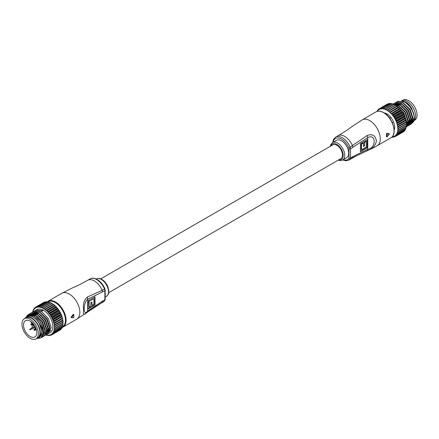 <?xml version="1.0" encoding="UTF-8"?>
<svg xmlns="http://www.w3.org/2000/svg" width="439" height="439" viewBox="0 0 439 439"><rect width="100%" height="100%" fill="white"/><g stroke="black" fill="none" stroke-linecap="round" stroke-linejoin="round"><path stroke-width="0.66" d="M108.707 292.665L340.84 158.644A7.968 4.599 -120 0 0 342.063 152.262A7.968 4.599 -120 0 0 336.856 145.238A7.968 4.599 -120 0 0 332.872 144.848L100.745 278.864M332.669 142.538L333.53 139.404L335.692 137.083A13.28 7.666 60 0 1 342.332 137.742A13.28 7.666 60 0 1 350.157 147.109L366.982 135.585C372.316 133.544 375.455 135.366 376.399 141.04C375.455 145.753 372.316 148.997 366.982 150.764L352.506 157.738A13.28 7.666 60 0 1 351.321 158.726C361.604 152.635 370.494 149.902 377.183 145.71L390.957 137.758A14.937 8.626 -120 0 0 393.245 125.79A14.937 8.626 -120 0 0 383.488 112.625A14.937 8.626 -120 0 0 376.02 111.89L362.246 119.836A14.937 8.626 60 0 1 369.715 120.577A14.937 8.626 60 0 1 380.278 138.872A14.937 8.626 60 0 1 377.183 145.71M342.672 160.016L346.585 157.755A10.07 5.811 -120 0 0 348.127 149.688A10.07 5.811 -120 0 0 341.553 140.815A10.07 5.811 -120 0 0 336.515 140.315L332.603 142.571A10.07 5.811 60 0 1 337.64 143.07A10.07 5.811 60 0 1 344.214 151.943A10.07 5.811 60 0 1 342.672 160.016L339.967 160.559L338.255 160.136M386.457 133.719L387 133.829A14.937 8.626 60 0 1 387 136.864L389.327 134.098L389.014 133.67L389.014 133.983L389.014 133.67L386.677 133.418L386.457 133.719A14.937 8.626 60 0 1 386.457 136.705L386.693 136.842A14.717 8.495 -120 0 0 386.693 133.851L386.924 133.56L389.327 134.098L387 133.829L386.677 133.418M367.448 139.503L367.448 147.636L360.408 151.702L360.408 143.569L367.448 139.503M366.982 150.764A3.32 2.157 67.2 0 0 367.761 149.216L367.761 137.561L350.547 148.832L350.547 157.821L367.761 149.216C376.327 148.157 376.344 133.286 367.761 137.561A3.32 1.641 -126.3 0 0 366.982 135.585M367.163 139.668L367.163 147.471L367.448 147.636M367.163 147.471L360.408 151.373M366.335 146.988L366.335 141.435L364.589 142.439L364.589 145.858L363.476 146.5L363.476 143.087L361.522 144.212L361.522 149.77L366.335 146.988M364.589 142.439L364.31 142.28L366.049 141.27L366.335 141.435M364.31 142.28L364.589 145.858M364.31 145.693L363.476 146.176M361.522 144.212L361.237 144.052L363.196 142.922L363.476 143.087M361.237 144.052L361.237 149.606L361.522 149.77M387 136.864L386.693 136.842M413.851 120.961A11.952 6.898 -120 0 0 415.563 116.061A11.952 6.898 -120 0 0 407.112 101.425L407.271 101.513A11.727 6.772 60 0 1 415.563 115.88A11.727 6.772 60 0 1 415.563 115.967M412.347 121.598A11.727 6.772 60 0 1 412.007 121.685M411.716 121.74A11.727 6.772 60 0 1 411.113 121.795M410.525 121.779A11.727 6.772 60 0 1 409.927 121.696M409.658 121.954A11.952 6.898 -120 0 0 410.421 122.069M411.052 122.086A11.952 6.898 -120 0 0 411.53 122.047M411.798 122.009A11.952 6.898 -120 0 0 412.259 121.894M412.561 121.833L413.088 121.532A11.952 6.898 -120 0 0 413.346 121.367M407.271 101.513L407.112 101.425A11.952 6.898 -120 0 0 401.498 100.652M384.174 112.889A10.953 6.322 60 0 1 386.929 113.893L386.929 113.893A10.953 6.322 60 0 1 394.672 127.31A10.953 6.322 60 0 1 394.167 130.196M387.088 113.986A10.509 6.069 -120 0 0 384.498 113.097M405.603 102.002L405.707 102.057A12.171 7.029 60 0 1 410.789 106.913L405.603 102.002L402.228 100.8M413.829 119.37A11.952 6.898 60 0 1 412.462 121.757M412.237 121.954A11.952 6.898 60 0 1 411.678 122.344A11.952 6.898 60 0 1 411.392 122.497M410.712 122.744A11.952 6.898 60 0 1 410.284 122.838M410.015 122.876A11.952 6.898 60 0 1 409.505 122.904M409.335 122.904A11.952 6.898 60 0 1 408.122 122.739M397.899 106.962L398.277 107.226M399.029 107.802L403.639 113.185L406.585 122.327L406.552 123.54M406.514 123.908L406.443 124.38M406.382 126.717L407.957 121.537L405.01 112.395L398.173 105.503L393.514 104.306M393.454 104.219L398.371 105.387L405.202 112.285L408.149 121.422L406.377 126.805M406.371 126.882L406.964 126.597L409.521 120.632L406.574 111.495L399.742 104.597L393.048 103.977M393.103 103.939L399.934 104.487L406.772 111.38L409.713 120.522L407.063 126.542M407.809 126.026L408.528 125.697L411.085 119.732L408.138 110.59L401.306 103.697L394.469 103.149L393.821 103.604M394.568 103.094L401.498 103.582L408.336 110.48L411.283 119.617L408.627 125.636M406.651 125.247L407.282 125.34M407.419 125.356L408.33 125.345M408.451 125.334L409.263 125.159M409.373 125.12L410.097 124.791L412.649 118.826L409.702 109.684L402.87 102.792L396.033 102.249L395.385 102.699M396.132 102.194L403.062 102.677L409.9 109.574L412.847 118.717L410.191 124.736M393.734 103.675L393.306 104.092M411.123 124.045L413.598 121.603C416.145 116.516 411.025 105.201 404.434 101.886L397.602 101.343L396.949 101.799M397.701 101.288L404.632 101.777C408.786 104.273 411.777 108.12 413.598 113.306L414.312 117.729M386.929 110.096A15.601 9.005 -120 0 0 386.869 110.063L387.472 109.69A16.045 9.263 60 0 1 387.769 109.876L387.725 110.59A15.601 9.005 -120 0 0 386.929 110.096M406.53 123.529L406.503 122.854A15.601 9.005 60 0 1 406.563 123.875L406.552 123.886A16.045 9.263 -120 0 0 406.53 123.529L398.552 128.139A16.045 9.263 60 0 1 398.568 128.49L397.954 128.846A15.601 9.005 -120 0 0 397.899 127.826L398.552 128.139M406.552 123.886L398.568 128.49M398.327 126.278A16.045 9.263 60 0 1 398.387 126.651L397.816 127.074A15.601 9.005 -120 0 0 397.646 126.004L398.327 126.278L406.311 121.674L406.251 121.032A15.601 9.005 60 0 1 406.421 122.102L398.387 126.651M406.366 122.042A16.045 9.263 -120 0 0 406.311 121.674M397.91 124.358A16.045 9.263 60 0 1 398.008 124.736L397.482 125.219A15.601 9.005 -120 0 0 397.202 124.122L397.91 124.358L405.888 119.748L405.806 119.156A15.601 9.005 60 0 1 406.086 120.253L398.008 124.736M405.987 120.127A16.045 9.263 -120 0 0 405.888 119.748M397.3 122.399A16.045 9.263 60 0 1 397.432 122.783L396.96 123.326A15.601 9.005 -120 0 0 396.576 122.223L397.3 122.399L405.279 117.795L405.181 117.251A15.601 9.005 60 0 1 405.565 118.36L397.432 122.783M405.411 118.179A16.045 9.263 -120 0 0 405.279 117.795M396.51 120.451A16.045 9.263 60 0 1 396.675 120.829L396.258 121.427A15.601 9.005 -120 0 0 395.775 120.33L396.51 120.451L404.489 115.847L404.379 115.364A15.601 9.005 60 0 1 404.868 116.461L404.659 116.225L396.675 120.829M404.659 116.225A16.045 9.263 -120 0 0 404.489 115.847M395.555 118.541A16.045 9.263 60 0 1 395.753 118.909L395.391 119.551A15.601 9.005 -120 0 0 394.815 118.486L395.555 118.541L403.534 113.937L403.425 113.514A15.601 9.005 60 0 1 403.995 114.584L403.732 114.305L395.753 118.909M403.732 114.305A16.045 9.263 -120 0 0 403.534 113.937M394.452 116.703A16.045 9.263 60 0 1 394.677 117.059L394.37 117.734A15.601 9.005 -120 0 0 393.717 116.714L394.452 116.703L402.431 112.099L402.322 111.747A15.601 9.005 60 0 1 402.98 112.763L402.656 112.45L394.677 117.059M402.656 112.45A16.045 9.263 -120 0 0 402.431 112.099M393.218 114.974A16.045 9.263 60 0 1 393.47 115.303L393.223 116.006A15.601 9.005 -120 0 0 392.499 115.056L393.218 114.974L401.202 110.365L401.103 110.09A15.601 9.005 60 0 1 401.828 111.04L401.449 110.694L393.47 115.303M401.449 110.694A16.045 9.263 -120 0 0 401.202 110.365M391.884 113.383A16.045 9.263 60 0 1 392.153 113.679L391.956 114.403A15.601 9.005 -120 0 0 391.182 113.536L399.786 108.57A15.601 9.005 60 0 1 400.566 109.432L400.132 109.075L392.153 113.679M400.132 109.075A16.045 9.263 -120 0 0 399.863 108.773M390.463 111.95A16.045 9.263 60 0 1 390.743 112.219L390.606 112.949A15.601 9.005 -120 0 0 389.783 112.181L398.392 107.215A15.601 9.005 60 0 1 399.21 107.978L398.722 107.61L390.743 112.219M398.722 107.61A16.045 9.263 -120 0 0 398.442 107.346M388.981 110.716A16.045 9.263 60 0 1 389.272 110.941L389.184 111.671A15.601 9.005 -120 0 0 388.339 111.018L396.944 106.046A15.601 9.005 60 0 1 397.789 106.699L397.257 106.337L389.272 110.941M397.257 106.337A16.045 9.263 -120 0 0 396.96 106.106M395.748 105.267A16.045 9.263 -120 0 0 395.451 105.086L395.473 105.097A15.601 9.005 60 0 1 395.534 105.13A15.601 9.005 60 0 1 396.329 105.623L395.748 105.267L387.769 109.876M395.534 105.13L387.472 109.69M385.958 108.899A16.045 9.263 60 0 1 386.254 109.037L386.254 109.734A15.601 9.005 -120 0 0 385.398 109.338L393.937 104.29A16.045 9.263 -120 0 1 394.233 104.427L386.254 109.037M395.155 105.256L394.233 104.427M384.465 108.351A16.045 9.263 60 0 1 384.756 108.438L384.789 109.102A15.601 9.005 -120 0 0 383.955 108.856L392.45 103.747A16.045 9.263 -120 0 1 392.735 103.834L384.756 108.438M393.635 104.466L392.735 103.834M383.027 108.06A16.045 9.263 60 0 1 383.302 108.098L383.368 108.724A15.601 9.005 -120 0 0 382.567 108.62L391.006 103.45A16.045 9.263 -120 0 1 391.281 103.489L383.302 108.098M392.12 103.933L391.281 103.489M381.661 108.027A16.045 9.263 60 0 1 381.919 108.016L382.007 108.592A15.601 9.005 -120 0 0 381.255 108.636L381.661 108.027L389.64 103.423A16.045 9.263 -120 0 1 389.898 103.406L381.919 108.016M390.65 103.659L389.898 103.406M380.394 108.257A16.045 9.263 60 0 1 380.635 108.192L380.734 108.718A15.601 9.005 -120 0 0 380.042 108.91L380.394 108.257L388.372 103.653A16.045 9.263 -120 0 1 388.614 103.588L380.635 108.192M389.344 103.752L388.614 103.588M379.247 108.746A16.045 9.263 60 0 1 379.461 108.631L379.576 109.097A15.601 9.005 -120 0 0 378.956 109.426L379.247 108.746L387.231 104.136A16.045 9.263 -120 0 1 387.445 104.021L379.461 108.631M388.18 104.125L387.445 104.021M378.248 109.481A16.045 9.263 60 0 1 378.429 109.316L378.544 109.717A15.601 9.005 -120 0 0 378.012 110.189L378.248 109.481M379.192 108.877L378.429 109.316M377.408 110.447A16.045 9.263 60 0 1 377.556 110.244L377.661 110.573A15.601 9.005 -120 0 0 377.227 111.171L377.408 110.447M378.094 109.931L377.556 110.244M377.271 111.363L376.854 111.391M392.559 137.061L392.153 137.297A16.045 9.263 60 0 1 391.884 137.286L391.709 137.231M393.47 137.198A16.045 9.263 60 0 1 393.218 137.242L392.499 137.045A15.601 9.005 -120 0 0 393.223 136.93L393.47 137.198L394.057 136.858M394.677 136.842A16.045 9.263 60 0 1 394.452 136.93L393.717 136.798A15.601 9.005 -120 0 0 394.37 136.534L394.677 136.842L395.506 136.364M395.753 136.227A16.045 9.263 60 0 1 395.555 136.37L394.815 136.293A15.601 9.005 -120 0 0 395.391 135.892L395.753 136.227L403.732 131.623L403.995 130.926M403.732 131.623A16.045 9.263 -120 0 1 403.534 131.76L395.555 136.37M396.675 135.377A16.045 9.263 60 0 1 396.51 135.563L395.775 135.552A15.601 9.005 -120 0 0 396.258 135.02L396.675 135.377L404.659 130.767L404.868 130.048M404.659 130.767A16.045 9.263 -120 0 1 404.489 130.954L396.51 135.563M397.432 134.296A16.045 9.263 60 0 1 397.3 134.521L396.576 134.586A15.601 9.005 -120 0 0 396.96 133.928L397.432 134.296L405.411 129.686L405.537 128.868M405.411 129.686A16.045 9.263 -120 0 1 405.279 129.917L397.3 134.521M398.008 133.006A16.045 9.263 60 0 1 397.91 133.275L397.202 133.412A15.601 9.005 -120 0 0 397.482 132.638L398.008 133.006L405.987 128.397L405.987 127.409M405.987 128.397A16.045 9.263 -120 0 1 405.888 128.665L397.91 133.275M398.387 131.53A16.045 9.263 60 0 1 398.327 131.832L397.646 132.046A15.601 9.005 -120 0 0 397.816 131.173L398.387 131.53L406.366 126.926L406.229 125.795M406.366 126.926A16.045 9.263 -120 0 1 406.311 127.228L398.327 131.832M413.598 121.603A13.28 7.666 -120 0 0 414.312 117.866A13.28 7.666 -120 0 0 413.598 113.306M412.243 120.357A10.509 6.069 60 0 1 412.216 120.374L411.233 120.939M394.151 129.812A10.509 6.069 -120 0 0 394.672 127.123M411.222 121.065A10.953 6.322 -120 0 0 412.089 120.873M412.731 120.588A10.953 6.322 -120 0 0 413.686 119.803M410.789 106.913L411.744 108.51L414.224 116.159M414.213 117.811L412.38 122.004M412.161 122.179L411.744 122.459M410.63 122.986A12.171 7.029 60 0 1 410.108 123.074M409.872 123.096A12.171 7.029 60 0 1 409.461 123.107M409.291 123.101A12.171 7.029 60 0 1 408.089 122.92M406.421 122.102L406.157 122.349L406.503 122.854M397.954 128.846L406.251 124.056L406.563 124.588L406.552 125.291L398.568 129.9A16.045 9.263 60 0 1 398.552 130.229L397.553 130.619L397.816 131.173M396.329 105.623L396.609 106.172L396.944 106.046M397.789 106.699L398.019 107.264L398.392 107.215M399.21 107.978L399.786 108.57M400.566 109.432L401.103 110.09M401.828 111.04L402.322 111.747M402.98 112.763L403.425 113.514M403.995 114.584L404.379 115.364M404.868 116.461L405.181 117.251M405.565 118.36L405.806 119.156M406.086 120.253L406.251 121.032M406.552 125.291A16.045 9.263 -120 0 1 406.53 125.625L398.552 130.229M406.157 122.349L397.553 127.321L397.899 127.826M405.872 120.566L397.268 125.532L397.646 126.004M397.268 125.532L397.482 125.219M405.4 118.733L396.796 123.699L397.202 124.122M396.796 123.699L396.96 123.326M404.758 116.884L396.148 121.855L396.576 122.223M396.148 121.855L396.258 121.427M403.946 115.051L395.341 120.023L395.775 120.33M395.341 120.023L395.391 119.551M402.986 113.273L394.381 118.239L394.815 118.486M394.381 118.239L394.37 117.734M401.894 111.572L393.289 116.544L393.717 116.714M393.289 116.544L393.223 116.006M400.686 109.986L392.082 114.958L392.499 115.056M392.082 114.958L391.956 114.403M399.386 108.543L391.182 113.536M390.781 113.509L390.606 112.949M398.019 107.264L389.783 112.181M389.415 112.23L389.184 111.671M396.609 106.172L388.339 111.018M387.999 111.138L387.725 110.59M386.254 109.734L386.572 110.26L386.869 110.063M384.789 109.102L385.146 109.602L385.398 109.338M383.368 108.724L383.752 109.179L383.955 108.856M382.007 108.592L382.418 109.004L382.567 108.62M380.734 108.718L381.162 109.075L381.255 108.636M379.576 109.097L380.009 109.388L380.042 108.91M378.544 109.717L378.978 109.942L378.956 109.426M377.661 110.573L378.094 110.732L378.012 110.189M392.197 136.77L392.499 137.045M393.717 136.798L393.289 136.469L393.223 136.93M394.815 136.293L394.381 136.035L394.37 136.534M395.775 135.552L395.341 135.366L395.391 135.892M396.576 134.586L396.148 134.466L396.258 135.02M397.202 133.412L396.796 133.363L396.96 133.928M397.646 132.046L397.268 132.073L397.482 132.638M397.899 130.515A15.601 9.005 -120 0 0 397.954 129.56L398.568 129.9M397.646 129.022L397.954 129.56M414.169 119.26L412.194 122.476M411.996 122.585L410.877 122.936M406.399 123.65L407.244 123.985M407.496 124.067L408.479 124.292M408.55 124.297L409.971 124.33M410.103 124.314L410.992 124.094M407.551 123.068L406.552 123.644L407.315 123.814M407.924 123.875L409.104 123.776M409.565 123.644L410.18 123.359L412.484 117.943L412.237 115.759M397.317 102.891L396.757 103.275M396.538 103.461L396.093 103.933M409.258 123.798L410.92 118.848L410.674 116.664M404.495 106.051L401.987 104.279L396.801 103.357M395.753 103.791L395.193 104.175M394.974 104.367L394.677 104.663M407.052 125.164L407.469 124.885M407.688 124.703L409.357 119.748L409.11 117.57M402.931 106.951L400.423 105.179L395.237 104.262M394.924 104.356L394.463 104.548M406.552 125.153L407.793 120.654L407.546 118.47M401.367 107.857L398.859 106.084L394.99 104.987M411.744 108.51L404.972 101.969M406.942 123.419L407.414 123.535M407.979 123.622L409.159 123.611M409.735 123.491L410.372 123.244M410.569 123.134L410.18 123.359M410.778 123.002L412.583 120.313M412.847 118.832L412.879 117.718L410.18 109.41L403.408 102.874M397.514 102.781L396.977 103.198M396.68 103.483L396.335 103.895M396.192 104.098L395.989 104.422M406.53 124.539L406.958 124.561M407.216 124.55L407.59 124.517M407.76 124.489L408.808 124.144M409.214 123.908L411.019 121.219M411.283 119.732L411.316 118.618L408.616 110.315L401.844 103.774M395.951 103.686L395.407 104.098M395.116 104.389L394.815 104.74M407.65 124.813L409.455 122.124M409.719 120.637L409.746 119.523L407.052 111.221L400.28 104.68M398.705 104.092L395.051 104.235M394.815 104.345L394.189 104.696M406.547 125.351L407.891 123.024M408.155 121.543L408.182 120.429L405.488 112.121L398.711 105.585M397.141 104.998L394.875 104.789M406.585 122.443L406.618 121.329L403.924 113.026L397.855 106.858M393.542 121.998L392.29 122.717M414.646 120.248L414.323 120.434L414.646 120.248A11.617 6.706 60 0 0 414.646 106.836A11.617 6.706 60 0 0 403.024 100.125L402.706 100.311L403.024 100.125M412.918 121.241A11.617 6.706 60 0 1 412.561 121.4M412.38 121.471A11.617 6.706 60 0 1 412.084 121.559M411.777 121.625A11.617 6.706 60 0 1 411.129 121.696M410.558 121.685A11.617 6.706 60 0 1 410.053 121.625M389.711 118.25L390.962 117.531M104.68 300.77A1.108 0.883 -139.3 0 1 104.493 300.929A3.32 1.915 -120 0 0 104.883 299.656L104.883 290.667L87.668 299.266C83.048 302.608 83.042 317.485 87.668 310.927L104.883 299.656A1.108 0.637 0 0 0 105.206 299.2L104.68 300.77L103.308 301.917A13.28 7.666 -120 0 0 104.493 300.929L87.301 312.233C84.003 315.454 82.773 314.736 83.608 310.088C82.768 304.348 84.003 300.002 87.301 297.055L102.144 290.294A13.28 7.666 -120 0 0 94.319 280.933A13.28 7.666 -120 0 0 87.679 280.274C80.985 284.011 76.079 286.48 72.967 287.671L61.817 293.29L48.043 301.242A14.937 8.626 60 0 1 55.512 301.983A14.937 8.626 60 0 1 65.274 315.142A14.937 8.626 60 0 1 62.98 327.11L62.042 327.538M73.505 314.511L73.741 314.692L71.579 317.551L73.741 317.721L71.348 317.66L73.505 314.511L73.253 314.368L71.113 317.21L71.288 317.627M71.579 317.551L71.113 317.21L71.113 317.523M87.981 308.985L87.981 300.852L95.022 296.786L95.022 304.918L87.981 308.985M87.301 312.233A3.32 1.641 53.7 0 0 87.668 310.927L87.668 299.266A3.32 2.157 -112.8 0 0 87.301 297.055M87.981 308.655L94.742 304.754L94.742 296.951M94.742 304.754L95.022 304.918M89.095 301.494L89.095 307.053L90.84 306.043L90.84 302.63L91.954 301.988L91.954 305.401L93.908 304.271L93.908 298.718L88.815 301.33L89.095 307.053M91.674 302.147L91.954 305.401M88.815 301.33L93.908 298.718M73.741 317.523L73.505 317.814M73.741 317.721A14.937 8.626 -120 0 0 73.741 314.692L73.741 314.533M36.733 338.436A11.727 6.772 -120 0 0 39.592 329.398A11.727 6.772 -120 0 0 31.729 318.33A11.727 6.772 -120 0 0 25.116 318.313M24.677 318.566A11.952 6.898 60 0 1 25.912 317.468A11.952 6.898 60 0 1 31.888 318.061A11.952 6.898 60 0 1 39.691 328.591A11.952 6.898 60 0 1 37.858 338.167A11.952 6.898 60 0 1 36.294 338.688M38.116 338.019A12.171 7.029 -120 0 0 38.38 337.959L38.094 338.03M38.38 337.959L39.334 337.465C42.649 334.732 42.649 330.079 39.334 323.516L38.38 321.919A12.171 7.029 -120 0 0 33.293 317.068A12.171 7.029 -120 0 0 26.164 317.326M25.473 317.765L28.859 315.021L33.891 316.036C37.974 318.456 40.926 322.248 42.753 327.412L43.565 331.917L40.909 337.937M37.858 338.167L39.269 337.355A11.952 6.898 -120 0 0 41.101 327.779A11.952 6.898 -120 0 0 33.293 317.249A11.952 6.898 -120 0 0 27.322 316.656L25.912 317.468M45.036 332.729A13.28 7.666 -120 0 0 45.661 332.943M46.693 333.174A13.28 7.666 -120 0 0 47.335 333.245M47.472 333.25A13.28 7.666 -120 0 0 48.378 333.206M48.499 333.19A13.28 7.666 -120 0 0 49.316 332.987M47.917 333.81L50.106 332.63A13.28 7.666 -120 0 0 52.137 321.99A13.28 7.666 -120 0 0 43.466 310.291A13.28 7.666 -120 0 0 36.827 309.632L35.493 310.483M36.141 310.027L42.978 310.576L41.606 311.366L34.774 310.817L33.924 311.383M43.499 333.393L44.185 333.656M45.376 333.969L45.826 334.03M45.963 334.041L46.869 334.03M46.995 334.019L47.807 333.843M48.636 333.481L51.193 327.51L48.246 318.374L41.414 311.476L34.577 310.933M33.112 311.783L40.042 312.266L46.874 319.164L49.821 328.306L47.171 334.326M46.347 334.71L47.072 334.381L49.629 328.416L46.682 319.274L39.845 312.381L33.013 311.838L32.36 312.288M31.548 312.683L38.478 313.172L45.31 320.064L48.257 329.206L45.607 335.226M44.783 335.615L45.508 335.286L48.06 329.321L45.118 320.179L38.281 313.287L31.449 312.738L30.796 313.194M29.984 313.589L36.914 314.077L43.746 320.969L46.693 330.112L44.037 336.131M43.22 336.515L43.944 336.186L46.496 330.221L43.554 321.085L36.717 314.187L29.885 313.644L29.232 314.094M28.414 314.489L35.35 314.977L42.182 321.875L45.129 331.011L42.473 337.031M41.656 337.421L42.38 337.092L44.932 331.127L41.985 321.985L35.153 315.092L28.321 314.549L26.625 316.168M30.708 313.265L30.132 313.852M30.055 313.945L29.413 314.939M44.01 307.986A16.045 9.263 60 0 1 44.306 308.173L44.262 308.886A15.601 9.005 -120 0 0 43.466 308.392A15.601 9.005 -120 0 0 43.406 308.359L52.011 303.393A15.601 9.005 60 0 1 52.071 303.426A15.601 9.005 60 0 1 52.867 303.92L52.285 303.563A16.045 9.263 -120 0 0 51.989 303.382L52.011 303.393M55.089 328.526L54.436 328.811A15.601 9.005 -120 0 0 54.491 327.856L55.105 328.196A16.045 9.263 60 0 1 55.089 328.526L63.068 323.922A16.045 9.263 -120 0 0 63.084 323.587L62.788 322.352L54.491 327.143A15.601 9.005 -120 0 0 54.436 326.122L54.09 325.617L54.354 325.37A15.601 9.005 -120 0 0 54.184 324.3L54.864 324.575L62.843 319.971L62.788 319.329A15.601 9.005 60 0 1 62.958 320.399L62.903 320.338A16.045 9.263 -120 0 0 62.843 319.971M55.105 328.196L63.084 323.587M54.864 330.128L54.184 330.342A15.601 9.005 -120 0 0 54.354 329.469L54.924 329.826A16.045 9.263 60 0 1 54.864 330.128L62.843 325.524A16.045 9.263 -120 0 0 62.903 325.222L62.766 324.092M54.924 329.826L62.903 325.222M54.447 331.571L53.739 331.708A15.601 9.005 -120 0 0 54.019 330.935L54.54 331.302A16.045 9.263 60 0 1 54.447 331.571L62.426 326.962A16.045 9.263 -120 0 0 62.525 326.693L62.525 325.705M54.54 331.302L62.525 326.693M53.838 332.817L53.108 332.883A15.601 9.005 -120 0 0 53.498 332.224L53.97 332.592A16.045 9.263 60 0 1 53.838 332.817L61.817 328.213A16.045 9.263 -120 0 0 61.948 327.982L62.075 327.165M53.97 332.592L61.948 327.982M53.048 333.859L52.312 333.849A15.601 9.005 -120 0 0 52.795 333.316L53.212 333.673A16.045 9.263 60 0 1 53.048 333.859L61.026 329.25A16.045 9.263 -120 0 0 61.197 329.063L61.4 328.345M53.212 333.673L61.197 329.063M52.093 334.666L51.352 334.589A15.601 9.005 -120 0 0 51.928 334.189L52.29 334.523A16.045 9.263 60 0 1 52.093 334.666L60.072 330.057A16.045 9.263 -120 0 0 60.269 329.919L60.533 329.223M52.29 334.523L60.269 329.919M51.215 335.138A16.045 9.263 60 0 1 50.99 335.226L50.255 335.094A15.601 9.005 -120 0 0 50.908 334.831L51.215 335.138L52.043 334.661M50.008 335.495A16.045 9.263 60 0 1 49.755 335.539L49.036 335.341A15.601 9.005 -120 0 0 49.761 335.226L50.008 335.495L50.595 335.155M48.691 335.594A16.045 9.263 60 0 1 48.416 335.583L47.719 335.341A15.601 9.005 -120 0 0 48.493 335.374L49.097 335.358M47.28 335.434A16.045 9.263 60 0 1 46.995 335.374L46.32 335.083A15.601 9.005 -120 0 0 47.143 335.264L47.621 335.237M45.81 335.012L46.122 334.831M47.862 332.29L49.234 331.5M49.426 331.385L50.798 330.594M32.722 312.041L32.799 311.317A16.045 9.263 60 0 1 32.876 311.031L33.21 310.839M32.876 311.031L32.947 311.218A15.601 9.005 -120 0 0 32.727 312.014M33.391 309.687L33.485 309.945A15.601 9.005 -120 0 0 33.15 310.664L33.276 309.934A16.045 9.263 60 0 1 33.391 309.687L33.94 308.743A16.045 9.263 60 0 1 34.094 308.54L34.632 308.227M34.094 308.54L34.198 308.869A15.601 9.005 -120 0 0 33.765 309.468L33.896 310.027L33.485 309.945M34.966 307.613L35.082 308.013A15.601 9.005 -120 0 0 34.549 308.485L34.785 307.777A16.045 9.263 60 0 1 34.966 307.613L35.729 307.174M43.977 302.317A16.045 9.263 -120 0 0 43.768 302.433L35.784 307.042A16.045 9.263 60 0 1 35.998 306.927L43.977 302.317L44.718 302.422M35.998 306.927L36.108 307.393A15.601 9.005 -120 0 0 35.493 307.723L35.784 307.042M45.151 301.884A16.045 9.263 -120 0 0 44.91 301.95L36.931 306.554A16.045 9.263 60 0 1 37.167 306.488L45.151 301.884L45.875 302.048M37.167 306.488L37.271 307.015A15.601 9.005 -120 0 0 36.58 307.207L36.931 306.554M46.435 301.703A16.045 9.263 -120 0 0 46.177 301.719L38.198 306.323A16.045 9.263 60 0 1 38.456 306.312L46.435 301.703L47.149 301.922L48.043 301.242M38.456 306.312L38.544 306.888A15.601 9.005 -120 0 0 37.792 306.932L38.198 306.323M47.818 301.785A16.045 9.263 -120 0 0 47.544 301.747L39.565 306.356A16.045 9.263 60 0 1 39.839 306.395L47.818 301.785L48.658 302.23M39.839 306.395L39.905 307.02A15.601 9.005 -120 0 0 39.104 306.916L39.565 306.356M49.272 302.131A16.045 9.263 -120 0 0 48.987 302.043L41.003 306.647A16.045 9.263 60 0 1 41.293 306.735L49.272 302.131L50.172 302.762M41.293 306.735L41.326 307.404A15.601 9.005 -120 0 0 40.492 307.152L41.003 306.647M50.77 302.723A16.045 9.263 -120 0 0 50.474 302.586L42.495 307.196A16.045 9.263 60 0 1 42.792 307.333L50.77 302.723L51.692 303.552M42.792 307.333L42.786 308.03A15.601 9.005 -120 0 0 41.935 307.635L42.495 307.196M44.306 308.173L52.285 303.563M53.794 304.633A16.045 9.263 -120 0 0 53.498 304.403L53.481 304.342A15.601 9.005 60 0 1 54.326 304.995L53.794 304.633L45.81 309.237L45.722 309.967A15.601 9.005 -120 0 0 44.877 309.314L53.498 304.403M45.519 309.012A16.045 9.263 60 0 1 45.81 309.237M55.259 305.906A16.045 9.263 -120 0 0 54.979 305.643L54.93 305.511A15.601 9.005 60 0 1 55.748 306.274L55.259 305.906L47.28 310.516L47.143 311.246A15.601 9.005 -120 0 0 46.32 310.477L54.979 305.643M46.995 310.247A16.045 9.263 60 0 1 47.28 310.516M56.669 307.371A16.045 9.263 -120 0 0 56.401 307.07L56.324 306.866A15.601 9.005 60 0 1 57.103 307.728L56.669 307.371L48.691 311.975L48.493 312.7A15.601 9.005 -120 0 0 47.719 311.833L56.401 307.07M48.416 311.679A16.045 9.263 60 0 1 48.691 311.975M57.986 308.99A16.045 9.263 -120 0 0 57.739 308.661L57.641 308.387A15.601 9.005 60 0 1 58.365 309.336L57.986 308.99L50.008 313.6L49.761 314.302A15.601 9.005 -120 0 0 49.036 313.353L57.739 308.661M49.755 313.27A16.045 9.263 60 0 1 50.008 313.6M59.194 310.746A16.045 9.263 -120 0 0 58.969 310.395L58.859 310.044A15.601 9.005 60 0 1 59.517 311.059L59.194 310.746L51.215 315.356L50.908 316.031A15.601 9.005 -120 0 0 50.255 315.015L50.99 314.999L58.969 310.395M50.99 314.999A16.045 9.263 60 0 1 51.215 315.356M60.269 312.601A16.045 9.263 -120 0 0 60.072 312.233L59.962 311.811A15.601 9.005 60 0 1 60.533 312.881L60.269 312.601L52.29 317.205L51.928 317.847A15.601 9.005 -120 0 0 51.352 316.782L52.093 316.837L60.072 312.233M52.093 316.837A16.045 9.263 60 0 1 52.29 317.205M61.197 314.522A16.045 9.263 -120 0 0 61.026 314.143L60.917 313.66A15.601 9.005 60 0 1 61.4 314.758L61.197 314.522L53.212 319.126L52.795 319.724A15.601 9.005 -120 0 0 52.312 318.626L53.048 318.747L61.026 314.143M53.048 318.747A16.045 9.263 60 0 1 53.212 319.126M61.948 316.475A16.045 9.263 -120 0 0 61.817 316.091L61.718 315.548A15.601 9.005 60 0 1 62.102 316.656L53.498 321.628A15.601 9.005 -120 0 0 53.108 320.519L53.838 320.7L61.817 316.091M53.838 320.7A16.045 9.263 60 0 1 53.97 321.079M62.525 318.423A16.045 9.263 -120 0 0 62.426 318.045L62.343 317.452A15.601 9.005 60 0 1 62.623 318.549L54.019 323.516A15.601 9.005 -120 0 0 53.739 322.418L54.447 322.654L62.426 318.045M54.447 322.654A16.045 9.263 60 0 1 54.54 323.033M54.864 324.575A16.045 9.263 60 0 1 54.924 324.948L62.903 320.338M54.924 324.948L54.354 325.37M42.753 327.412A13.28 7.666 60 0 1 42.753 335.709C43.724 331.538 42.265 326.94 38.38 321.919M37.299 338.436L40.816 337.997L42.753 335.709M54.354 329.469L54.09 328.915L54.436 328.811M54.491 327.856L54.184 327.318M54.184 324.3L53.805 323.834L54.019 323.516M53.739 322.418L53.498 321.628M53.108 320.519L52.795 319.724M52.312 318.626L51.928 317.847M51.352 316.782L50.908 316.031M50.255 315.015L49.761 314.302M49.036 313.353L48.493 312.7M47.719 311.833L47.143 311.246M46.32 310.477L45.952 310.527L45.722 309.967M44.877 309.314L44.537 309.44L44.262 308.886M43.406 308.359L43.11 308.557L42.786 308.03M41.935 307.635L41.683 307.898L41.326 307.404M40.492 307.152L40.289 307.476L39.905 307.02M39.104 306.916L38.956 307.3L38.544 306.888M37.792 306.932L37.699 307.371L37.271 307.015M36.58 307.207L36.547 307.684L36.108 307.393M35.493 307.723L35.515 308.238L35.082 308.013M34.549 308.485L34.626 309.029L34.198 308.869M33.15 310.664L33.342 311.229L32.947 311.218M47.143 335.264L47.319 334.908L47.719 335.341M48.493 335.374L48.614 334.962L49.036 335.341M49.761 335.226L49.821 334.765L50.255 335.094M50.908 334.831L50.919 334.331L51.352 334.589M51.928 334.189L51.879 333.662L52.312 333.849M52.795 333.316L52.685 332.762L53.108 332.883M53.498 332.224L53.333 331.659L53.739 331.708M54.019 330.935L53.805 330.369L54.184 330.342M54.436 326.122L55.089 326.435A16.045 9.263 60 0 1 55.105 326.786L63.084 322.182A16.045 9.263 -120 0 0 63.068 321.825L62.695 320.646L62.958 320.399M55.089 326.435L63.068 321.825M44.537 309.44L53.146 304.468L52.867 303.92M53.146 304.468L53.481 304.342M45.952 310.527L54.557 305.56L54.326 304.995M54.557 305.56L54.93 305.511M47.319 311.805L55.923 306.839L55.748 306.274M55.923 306.839L56.324 306.866M48.614 313.254L57.224 308.282L57.103 307.728M57.224 308.282L57.641 308.387M49.821 314.84L58.431 309.868L58.365 309.336M58.431 309.868L58.859 310.044M50.919 316.535L59.523 311.569L59.517 311.059M59.523 311.569L59.962 311.811M51.879 318.319L60.483 313.353L60.533 312.881M60.483 313.353L60.917 313.66M52.685 320.152L61.295 315.18L61.4 314.758M61.295 315.18L61.718 315.548M53.333 321.996L62.102 316.656M61.937 317.029L62.343 317.452M53.805 323.834L62.623 318.549M62.409 318.862L62.788 319.329M63.04 321.156A15.601 9.005 60 0 1 63.101 322.177L63.084 322.182M55.105 326.786L54.491 327.143M39.334 323.516L42.034 331.824L39.334 337.465M33.205 315.696L34.665 316.349L40.898 322.616L43.598 330.918L43.565 332.032M30.077 314.917L34.121 314.587M35.691 315.175L42.462 321.71L45.162 330.018L45.129 331.132M30.318 314.922L31.795 313.934M32.025 313.825L35.685 313.682M37.255 314.269L44.026 320.805L46.726 329.113L46.693 330.227M33.463 313.045L32.733 313.38L33.359 313.029M33.589 312.919L37.249 312.782M38.819 313.364L45.596 319.905L48.29 328.207L48.257 329.321M47.999 330.808L46.194 333.497M32.382 315.361L32.662 314.609M32.963 314.011L33.166 313.687M33.315 313.484L33.655 313.073M41.475 315.641L38.967 313.869L33.77 312.947L34.494 312.37M40.383 312.464L47.16 318.999L49.854 327.307L49.826 328.421M49.563 329.903L47.758 332.592M33.984 314.34L34.451 313.248M34.527 313.106L35.224 312.173M35.515 311.882L36.058 311.465M30.159 314.917L35.839 315.674L38.341 317.446M31.169 314.286L31.899 313.945M32.206 313.852L37.403 314.768L39.905 316.541M47.653 326.254L47.9 328.438L46.232 333.388M46.013 333.574L45.596 333.854M32.096 315.268L32.656 314.094M33.073 313.517L33.518 313.051M33.737 312.864L34.297 312.48M49.217 325.348L49.464 327.532L47.796 332.482M33.71 314.236L33.951 313.682M34.313 313.051L35.082 312.145M35.301 311.959L35.861 311.575M54.09 325.617L62.695 320.646M35.976 338.875L37.54 337.97A11.617 6.706 -120 0 0 37.54 324.553A11.617 6.706 -120 0 0 25.923 317.847L24.354 318.752A11.617 6.706 -120 0 0 24.354 332.164A11.617 6.706 -120 0 0 35.976 338.875A11.617 6.706 -120 0 0 35.976 325.458A11.617 6.706 -120 0 0 24.354 318.752M34.752 325.908L34.231 325.184L31.822 326.962A9.4 5.427 -120 0 0 32.19 327.642A9.4 5.427 -120 0 0 32.305 327.834M34.868 326.095A9.4 5.427 -120 0 0 25.462 320.668A9.4 5.427 -120 0 0 25.462 331.527A9.4 5.427 -120 0 0 34.868 336.954A9.4 5.427 -120 0 0 34.868 326.095M29.934 329.837A9.4 5.427 60 0 1 29.643 329.365L33.792 326.973L34.231 327.741L32.02 329.02L31.581 328.888L29.934 329.837L31.581 328.888M31.586 322.133L33.567 325.568L34.28 325.156M36.497 330.128L34.895 327.357L35.389 327.077M33.567 325.568L33.128 325.826L30.829 321.557M34.977 326.292L33.792 326.973M34.895 327.357L34.231 327.741M31.037 324.416A0.543 0.313 60 0 1 31.12 324.191L31.515 323.823A0.664 0.384 60 0 1 31.553 323.795A0.664 0.384 60 0 1 31.888 323.828A0.664 0.384 60 0 1 32.047 323.955M32.327 324.437A0.664 0.384 60 0 1 32.217 324.948A0.664 0.384 60 0 1 32.173 324.964L31.657 325.123A0.554 0.554 0 0 1 31.12 324.191A0.543 0.313 60 0 1 31.657 325.123A0.543 0.313 60 0 1 31.427 325.079M34.401 329.272A0.664 0.384 60 0 1 34.5 328.998A0.664 0.384 60 0 1 34.538 328.965A0.664 0.384 60 0 1 35.054 329.146A0.664 0.384 60 0 1 35.34 329.815A0.664 0.384 60 0 1 35.202 330.117A0.664 0.384 60 0 1 35.158 330.139L34.643 330.298A0.543 0.313 60 0 1 34.412 330.254M34.796 330.029A0.543 0.313 60 0 1 34.643 330.298A0.554 0.554 0 0 1 34.105 329.36A0.543 0.313 60 0 1 34.796 330.029M34.028 329.585A0.543 0.313 60 0 1 34.105 329.36L34.5 328.998M338.787 159.829A8.961 5.175 -120 0 0 343.117 154.232A8.961 5.175 -120 0 0 336.856 144.426A8.961 5.175 -120 0 0 330.819 146.033M343.166 159.73A12.171 7.029 -120 0 0 348.725 158.671A1.108 0.883 40.7 0 0 350.157 159.094A13.28 7.666 60 0 1 348.972 160.081L351.321 158.726M348.725 158.671A2.211 1.279 -120 0 0 348.983 157.821L348.983 148.832A2.211 1.279 -120 0 0 348.725 147.68A12.171 7.029 -120 0 0 341.553 139.097A12.171 7.029 -120 0 0 333.097 142.291M352.896 156.465A3.32 1.915 60 0 1 352.506 157.738L350.157 159.094A3.32 1.915 60 0 0 350.547 157.821A1.108 0.637 180 0 1 348.983 157.821M335.692 137.083L338.041 135.728A13.28 7.666 60 0 1 344.681 136.386A13.28 7.666 60 0 1 352.506 145.753A3.32 1.915 -120 0 1 352.896 147.477M348.725 147.68L350.157 147.109A3.32 1.915 60 0 1 350.547 148.832A1.108 0.637 180 0 1 348.983 148.832M62.98 327.11L76.754 319.164A14.937 8.626 -120 0 0 79.843 312.327A14.937 8.626 -120 0 0 69.285 294.031A14.937 8.626 -120 0 0 61.817 293.29M96.328 278.984C98.051 278.117 99.916 278.266 101.914 279.429C104.614 281.097 106.628 283.632 107.967 287.035L108.801 291.013C108.334 292.95 109.783 293.142 106.397 296.429A10.07 5.811 -120 0 0 107.939 288.357A10.07 5.811 -120 0 0 101.36 279.484A10.07 5.811 -120 0 0 96.328 278.984L96.262 279.023M62.442 326.912A14.492 8.368 -120 0 0 64.67 315.301A14.492 8.368 -120 0 0 55.199 302.52A14.492 8.368 -120 0 0 47.922 301.823M90.028 278.919C91.822 277.777 94.22 277.975 97.222 279.522C100.476 281.509 103.022 284.543 104.855 288.626L104.493 288.939A13.28 7.666 -120 0 0 96.668 279.577A13.28 7.666 -120 0 0 90.028 278.919L87.679 280.274M102.534 292.023A3.32 1.915 -120 0 0 102.144 290.294L104.493 288.939A3.32 1.915 -120 0 1 104.883 290.667A1.108 0.637 0 0 0 105.206 290.212L105.206 299.2M103.308 301.917L100.959 303.272A13.28 7.666 -120 0 0 102.144 302.284A3.32 1.915 60 0 0 102.534 301.011M73.757 314.681A14.717 8.495 60 0 1 73.823 316.162M376.02 111.89C378.199 110.71 380.761 110.952 383.708 112.603C392.746 117.301 397.86 134.526 390.957 137.758M342.738 159.977L345.894 160.795L348.972 160.081M362.246 119.836L351.804 126.684C349.219 128.781 344.631 131.799 338.041 135.728M389.047 133.681L389.344 134.147L387.011 136.897L386.49 136.798M332.603 142.571L330.781 144.645L330.293 146.335M411.678 122.344L412.21 122.037M408.105 122.75L409.472 121.96M409.669 121.844L410.679 121.263M106.397 296.429L105.206 297.115M76.754 319.164L87.196 312.316C89.781 310.219 94.369 307.201 100.959 303.272M71.08 317.512L73.807 317.638L73.807 314.598L73.445 314.291M104.855 288.626L105.206 290.212M49.58 329.738L48.213 330.529M31.553 323.795L31.855 323.62M32.217 324.948L32.519 324.772M35.202 330.117L36.168 329.557M34.538 328.965L35.504 328.41"/></g></svg>
